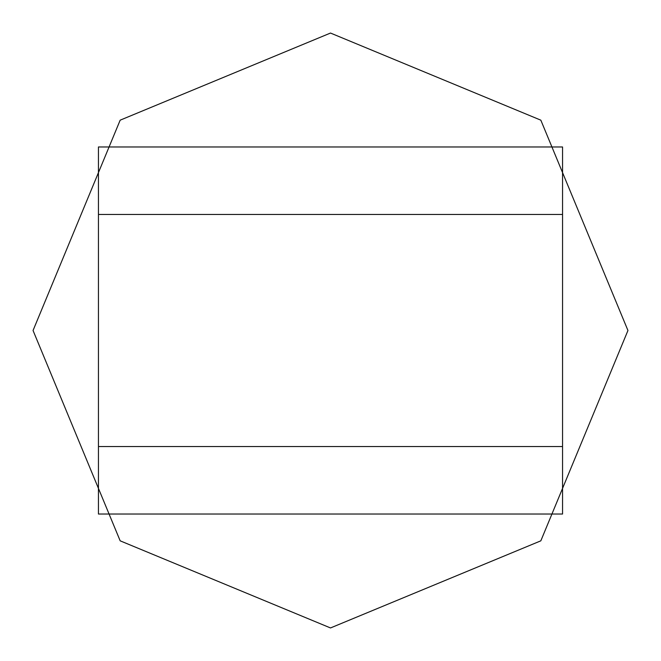 <?xml version="1.0" encoding="UTF-8"?>
<svg xmlns="http://www.w3.org/2000/svg" width="661" height="661" viewBox="0 0 661 661"><rect width="100%" height="100%" fill="white"/><g stroke="black" fill="none" stroke-linecap="round" stroke-linejoin="round"><path stroke-width="0.99" d="M98.448 214.47L562.552 214.47L562.552 446.53L98.448 446.53L98.448 146.965L562.552 146.965L562.552 214.47M33.05 330.5L120.17 120.17L330.5 33.05L540.83 120.17L627.95 330.5L540.83 540.83L330.5 627.95L120.17 540.83L33.05 330.5L120.17 120.17L330.5 33.05L540.83 120.17L627.95 330.5L540.83 540.83L330.5 627.95L120.17 540.83L33.05 330.5M98.448 446.53L98.448 514.035L562.552 514.035L562.552 446.53"/></g></svg>

